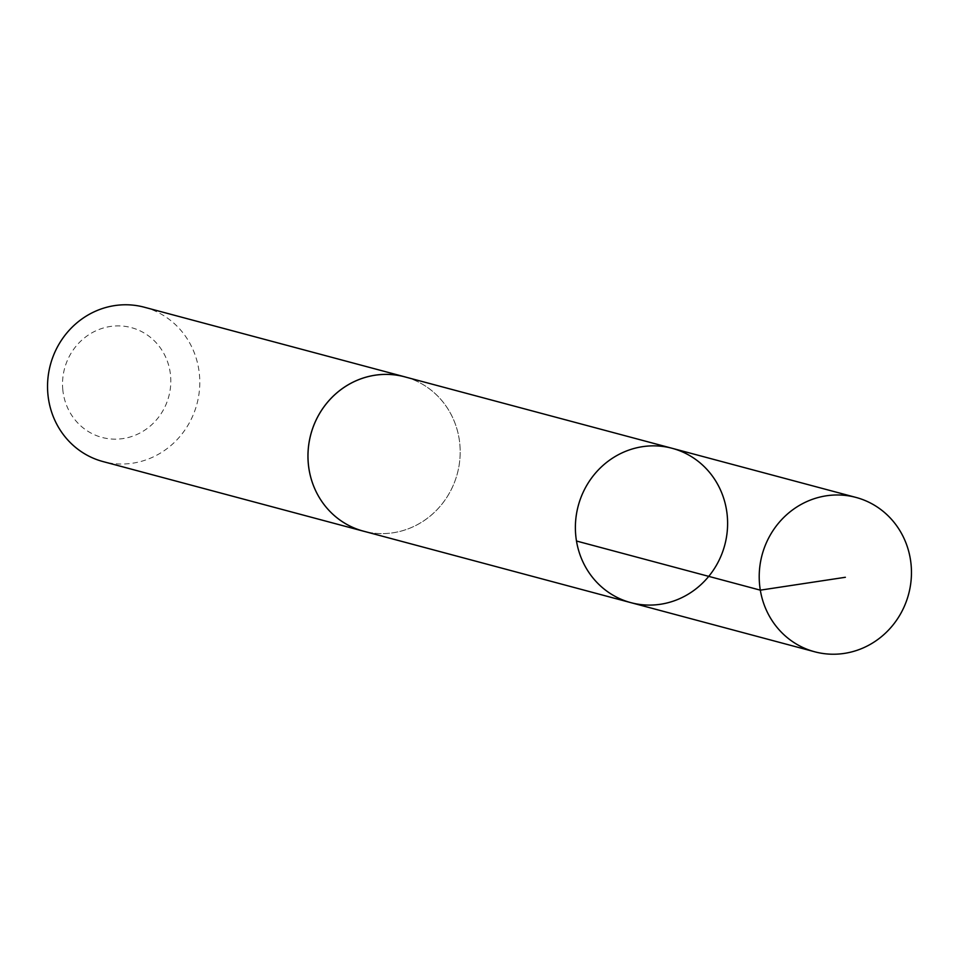 <?xml version="1.0" encoding="UTF-8"?>
<svg xmlns="http://www.w3.org/2000/svg" width="959" height="959" viewBox="0 0 959 959"><rect width="100%" height="100%" fill="white"/><g stroke="black" fill="none" stroke-linecap="round" stroke-linejoin="round"><path stroke-width="0.72" stroke-dasharray="4.79 3.6" d="M630.866 602.648A79.885 75.845 105 0 0 727.198 515.127A79.885 75.845 105 0 0 672.127 448.297M404.698 376.839A79.873 75.833 -75 0 1 459.769 443.657A79.873 75.833 -75 0 1 363.461 531.154M406.424 377.295A79.897 75.845 -75 0 1 457.359 473.578A79.897 75.845 -75 0 1 365.175 531.622M144.294 307.216A79.897 75.845 -75 0 1 196.943 403.979A79.897 75.845 -75 0 1 103.033 461.579M62.814 389.881A56.833 53.956 -75 0 1 138.707 330.208A56.833 53.956 -75 0 1 148.477 427.486A56.833 53.956 -75 0 1 62.814 389.881"/><path stroke-width="1.44" d="M365.175 531.622A79.897 75.845 -75 0 1 363.449 531.178A79.873 75.833 -75 0 1 308.39 464.336A79.873 75.833 -75 0 1 404.698 376.839L672.127 448.297A79.885 75.845 105 0 0 578.229 505.884A79.885 75.845 105 0 0 630.866 602.648A79.885 75.845 105 0 0 727.198 515.127A79.885 75.845 105 0 0 672.127 448.297A79.885 75.845 105 0 0 578.229 505.884A79.885 75.845 105 0 0 630.866 602.648L814.706 651.784A79.897 75.845 -75 0 1 759.624 584.942A79.897 75.845 -75 0 1 855.967 497.421A79.897 75.845 -75 0 1 911.05 564.264A79.897 75.845 -75 0 1 814.706 651.784M630.866 602.648L363.461 531.154A79.897 75.845 -75 0 1 308.366 464.348A79.897 75.845 -75 0 1 404.71 376.815A79.897 75.845 -75 0 1 406.424 377.295M363.449 531.178L103.033 461.579A79.897 75.845 -75 0 1 47.95 394.736A79.897 75.845 -75 0 1 144.294 307.216L404.71 376.815M576.491 541.02L760.319 590.157L845.37 577.282M672.127 448.297L855.967 497.421"/></g></svg>
